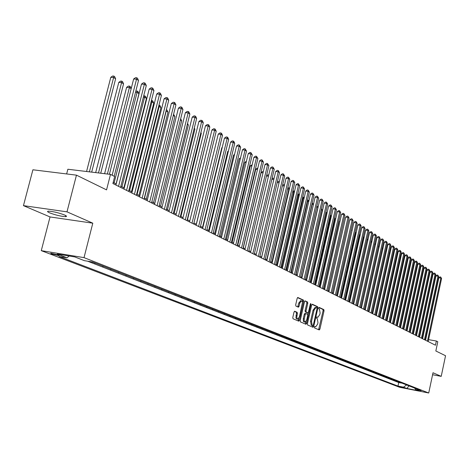 <?xml version="1.0" encoding="UTF-8"?>
<svg xmlns="http://www.w3.org/2000/svg" width="469" height="469" viewBox="0 0 469 469"><rect width="100%" height="100%" fill="white"/><g stroke="black" fill="none" stroke-linecap="round" stroke-linejoin="round"><path stroke-width="0.7" d="M314.371 327.075L314.517 327.931L319.248 329.947L319.917 329.115L324.044 310.806L323.833 309.587L319.155 307.406L318.686 307.981L318.832 308.842L319.442 309.124L320.122 313.046L319.776 314.576L317.9 317.273L316.938 316.927L316.528 317.519L316.681 318.375L317.29 318.644L317.976 322.555L317.63 324.091L315.725 326.811L314.787 326.477L314.371 327.075M49.597 212.844C55.524 215.072 60.835 216.338 65.531 216.643C67.096 216.549 66.762 215.998 64.534 214.99C58.66 212.768 53.337 211.49 48.559 211.156C46.935 211.249 47.281 211.812 49.597 212.844M51.309 253.864L59.106 255.699L58.555 255.054L50.746 253.213L51.309 253.864M294.749 311.246L294.022 312.096L292.797 317.478L293.031 318.75L298.759 321.177L299.38 320.304L303.695 301.362L303.466 300.096L297.78 297.475L297.17 298.337L295.693 304.815L295.927 306.093L298.436 307.201L299.052 306.333L299.779 303.138L301.403 300.84L302.147 301.385L302.441 302.505L299.457 316.774L297.792 319.108L297.182 318.744L296.766 317.103L297.399 313.579L297.164 312.313L294.632 311.228M432.576 374.731L441.218 376.361L445.55 355.731L435.836 350.976L437.788 341.743L436.34 341.004L435.455 345.213L112.9 183.531L114.671 176.537L110.491 174.398L67.864 169.245L66.645 173.946M66.991 211.836L23.45 205.645L50.042 216.942L92.798 223.18L66.991 211.836L76.465 175.154L106.557 189.881L110.491 174.398M92.798 223.18L84.021 257.633L428.725 392.999L399.594 387.271L41.272 250.651L84.021 257.633M441.218 376.361L432.998 372.749L428.725 392.999M307.435 323.762L307.658 324.999L313.022 327.292L313.708 326.453L317.888 307.951L317.677 306.714L312.366 304.24L311.674 305.067L307.435 323.762M305.935 324.261L300.436 321.91L300.207 320.655L304.51 301.743L305.114 300.887L307.558 302.001L307.781 303.261L306.052 310.883L306.275 312.131L307.916 312.846L308.514 311.991L310.308 304.088L310.724 303.496L310.947 304.387L306.632 323.417L306.017 324.278M23.45 205.645L32.906 169.784L76.465 175.154M91.344 261.813L94.761 262.886M99.094 264.58L102.799 266.034M107.061 267.699L110.678 269.118M114.87 270.76L118.405 272.137M122.526 273.755L125.979 275.104M130.036 276.692L133.407 278.011M137.405 279.577L140.7 280.867M144.634 282.408L147.846 283.663M151.722 285.181L154.864 286.412M158.68 287.907L161.752 289.109M165.516 290.581L168.518 291.753M172.217 293.201L175.154 294.35M178.806 295.781L181.673 296.906M185.273 298.313L188.075 299.41M191.622 300.799L194.365 301.872M197.865 303.238L200.544 304.293M203.992 305.641L206.618 306.667M210.018 307.998L212.586 309.007M215.939 310.314L218.454 311.299M221.761 312.594L224.223 313.556M227.483 314.834L229.892 315.778M233.111 317.038L235.467 317.959M238.645 319.201L240.949 320.104M244.085 321.329L246.342 322.215M249.438 323.428L251.648 324.296M254.702 325.492L256.871 326.336M259.885 327.514L262.007 328.347M264.985 329.514L267.066 330.328M270.003 331.477L272.043 332.275M274.945 333.412L276.939 334.192M279.811 335.317L281.763 336.08M284.595 337.188L286.512 337.938M289.309 339.034L291.19 339.767M293.952 340.852L295.792 341.573M298.53 342.64L300.33 343.349M303.033 344.404L304.797 345.096M307.471 346.14L309.2 346.82M311.844 347.851L313.538 348.52M316.147 349.54L317.818 350.191M320.397 351.199L322.027 351.838M324.577 352.84L326.178 353.468M328.705 354.453L330.276 355.068M332.767 356.041L334.309 356.645M336.777 357.613L338.29 358.205M340.729 359.16L342.212 359.741M344.621 360.684L346.081 361.253M348.467 362.185L349.892 362.748M352.254 363.668L353.655 364.22M355.994 365.134L357.366 365.673M359.682 366.576L361.03 367.104M363.317 368.001L364.642 368.517M366.91 369.408L368.206 369.912M370.451 370.791L371.724 371.29M373.945 372.163L375.194 372.65M377.393 373.512L378.624 373.992M380.799 374.842L382.001 375.317M384.158 376.156L385.342 376.619M387.476 377.457L388.637 377.908M390.747 378.735L391.891 379.187M393.983 380.001L395.103 380.441M397.173 381.25L399.066 381.995M404.342 387.804L398.65 386.468L404.342 387.804M69.201 256.01L66.997 257.798L59.088 256.49L397.976 386.087L403.487 387.165L406.611 384.943M66.997 257.798L57.271 254.057L74.788 256.924L84.391 260.664L92.504 262.001L421.139 390.63L415.546 389.534L418.87 390.829L406.881 388.473L403.487 387.165M395.9 380.752L395.068 380.594M392.694 379.497L391.855 379.339M389.446 378.225L388.602 378.067M386.151 376.941L385.307 376.777M382.821 375.634L381.971 375.47M379.439 374.309L378.589 374.145M376.021 372.972L375.159 372.808M372.55 371.618L371.688 371.448M369.039 370.24L368.171 370.076M365.48 368.845L364.606 368.681M361.869 367.432L360.995 367.268M358.21 366.002L357.331 365.838M354.505 364.554L353.62 364.384M350.748 363.082L349.856 362.912M346.937 361.587L346.04 361.417M343.074 360.075L342.171 359.905M339.151 358.545L338.249 358.375M335.177 356.985L334.274 356.815M331.149 355.408L330.235 355.238M327.057 353.808L326.143 353.638M322.912 352.184L321.992 352.014M318.703 350.536L317.777 350.366M314.435 348.866L313.503 348.696M310.103 347.171L309.165 346.996M305.7 345.448L304.756 345.272M301.239 343.701L300.289 343.525M296.707 341.93L295.751 341.754M292.105 340.131L291.149 339.949M287.433 338.301L286.471 338.12M282.69 336.443L281.722 336.261M277.871 334.555L276.898 334.379M272.976 332.644L271.997 332.462M268.01 330.698L267.019 330.516M262.957 328.716L261.966 328.54M257.827 326.711L256.824 326.53M252.609 324.671L251.607 324.489M247.31 322.596L246.301 322.408M241.916 320.485L240.902 320.304M236.44 318.34L235.42 318.158M230.871 316.159L229.845 315.977M225.208 313.943L224.17 313.761M219.445 311.686L218.407 311.504M213.583 309.393L212.539 309.206M207.62 307.06L206.571 306.873M201.553 304.686L200.498 304.498M195.38 302.271L194.318 302.083M189.095 299.808L188.028 299.621M182.699 297.305L181.62 297.117M176.186 294.755L175.101 294.567M169.549 292.158L168.465 291.97M162.796 289.514L161.699 289.326M155.913 286.823L154.811 286.635M148.902 284.079L147.794 283.886M141.755 281.283L140.641 281.089M134.474 278.428L133.354 278.24M127.052 275.526L125.921 275.332M119.484 272.559L118.346 272.372M111.763 269.54L110.62 269.353M103.889 266.462L102.74 266.269M95.858 263.314L94.703 263.127M87.639 261.198L398.738 382.546L401.37 383.056L400.327 382.487M50.042 216.942L41.272 250.651M422.727 338.085L422.346 337.891M419.696 336.56L419.298 336.355M416.63 335.018L416.208 334.807M413.523 333.453L413.078 333.23M410.375 331.87L409.912 331.636M407.186 330.27L406.699 330.024M403.956 328.64L403.446 328.388M400.678 326.999L400.151 326.729M397.366 325.328L396.809 325.052M394.001 323.639L393.427 323.346M390.595 321.927L389.997 321.623M387.142 320.192L386.515 319.876M383.642 318.428L382.991 318.105M380.095 316.645L379.415 316.305M376.501 314.84L375.792 314.482M372.849 313.005L372.116 312.635M369.156 311.146L368.394 310.759M365.404 309.259L364.612 308.86M361.599 307.347L360.778 306.931M357.741 305.407L356.886 304.979M353.825 303.437L352.94 302.992M349.856 301.438L348.942 300.981M345.829 299.415L344.879 298.935M341.737 297.358L340.752 296.865M337.586 295.271L336.572 294.761M333.377 293.154L332.322 292.627M329.103 291.003L328.007 290.458M324.759 288.822L323.633 288.253M320.356 286.606L319.184 286.02M315.877 284.355L314.67 283.751M311.334 282.074L310.085 281.441M306.72 279.753L305.425 279.102M302.03 277.396L300.693 276.722M297.27 274.998L295.886 274.301M292.427 272.565L291.003 271.844M287.509 270.091L286.031 269.347M282.514 267.576L280.99 266.814M277.431 265.026L275.854 264.229M272.266 262.429L270.636 261.608M267.013 259.785L265.337 258.941M261.673 257.1L259.937 256.226M256.244 254.368L254.45 253.471M250.722 251.595L248.869 250.663M245.099 248.769L243.188 247.808M239.383 245.891L237.408 244.9M233.562 242.965L231.528 241.94M227.641 239.987L225.542 238.932M221.614 236.956L219.445 235.866M215.476 233.873L213.237 232.747M209.227 230.73L206.917 229.564M202.86 227.529L200.474 226.328M196.376 224.27L193.914 223.027M189.775 220.946L187.231 219.668M183.045 217.563L180.418 216.244M176.186 214.116L173.477 212.75M169.192 210.599L166.401 209.192M162.069 207.017L159.179 205.563M154.799 203.358L151.821 201.863M147.383 199.636L144.311 198.088M139.826 195.831L136.649 194.236M132.111 191.95L128.828 190.303M124.238 187.993L120.85 186.293M116.201 183.954L113.176 182.429M436.34 341.004L428.596 339.656M425.805 339.169L425.418 339.105M398.738 382.546L397.976 386.087M414.666 388.098L415.546 389.534M409.003 385.881L406.881 388.473M315.461 326.752L314.828 326.641M316.722 317.067L317.671 317.232M318.621 329.684L323.1 310.642L322.895 309.429L318.861 307.553M316.903 307.957L316.727 306.556L312.008 304.358M312.401 327.022L312.905 325.644M312.858 325.633L313.333 325.046L317.009 308.79L316.862 307.928L315.907 307.558L314.025 310.261L311.498 321.417L312.202 325.351L312.858 325.633L311.908 325.468L312.864 325.638M315.203 307.441L313.075 310.097L314.025 310.261M311.908 325.468L311.252 325.187L310.548 321.253L313.075 310.097M304.85 301.028L307.558 302.001M306.978 312.682L305.313 311.967L305.09 310.718L306.82 303.097L306.597 301.843M308.045 312.811L307.664 314.476M306.075 321.482L305.677 323.247L306.632 323.417M304.246 318.803L304.205 321.148L305.09 322.185L306.726 319.881L307.711 315.531L307.488 314.283L305.847 313.573L305.243 314.435L304.246 318.803L303.291 318.633L303.425 321.47L304.897 322.15M305.829 313.573L304.885 313.409L304.281 314.271L305.243 314.435M303.291 318.633L304.281 314.271M305.307 323.997L305.677 323.247M297.586 319.067L296.502 318.844L295.916 317.882L296.431 313.409L296.191 312.143L294.391 311.352M300.67 300.717L298.812 302.974L299.779 303.138M297.727 306.902L298.812 302.974M302.435 302.487L302.499 299.937L297.516 297.616M298.044 320.89L298.817 318.357M413.465 333.424L425.735 276.177L425.36 275.936M425.442 275.532L425.735 276.177M427.447 341.198L440.86 278.053L441.575 278.516L428.185 341.573M425.576 340.26L438.867 277.754L440.86 278.053L440.708 277.021L441.575 278.516M438.867 277.754L439.91 276.903L440.708 277.021M422.739 274.271L422.288 273.984M422.405 273.445L422.745 274.218M419.649 272.301L419.18 272.008M419.327 271.334L419.685 272.143M416.519 270.314L416.032 270.003M416.202 269.194L416.583 270.038M413.353 268.297L412.949 268.039L400.262 326.787M413.019 267.131L413.435 267.905M412.902 267.688L412.831 268.022M424.463 339.703L437.982 276.171L438.708 276.64L425.213 340.078M422.581 338.759L435.977 275.878L437.982 276.171L437.829 275.139L438.708 276.64M435.977 275.878L437.026 275.022L437.829 275.139M421.443 338.19L435.068 274.265L435.801 274.746L422.2 338.571M419.55 337.24L433.057 273.972L435.068 274.265L434.915 273.228L435.801 274.746M433.057 273.972L434.112 273.11L434.915 273.228M418.383 336.654L432.119 272.337L432.858 272.823L419.151 337.041M416.484 335.704L430.096 272.043L432.119 272.337L431.967 271.293L432.858 272.823M430.096 272.043L431.158 271.176L431.967 271.293M415.282 335.101L429.129 270.384L429.88 270.877L416.062 335.493M413.371 334.145L427.095 270.091L429.129 270.384L428.983 269.335L429.88 270.877M427.095 270.091L428.168 269.218L428.983 269.335M410.141 266.251L409.836 266.058L397.05 325.169M409.789 265.067L410.252 265.741M409.742 265.296L409.584 266.023M412.14 333.529L426.104 268.409L426.866 268.907L412.931 333.922M410.223 332.568L424.058 268.11L426.104 268.409L425.958 267.353L426.866 268.907M424.058 268.11L425.137 267.236L425.958 267.353M406.887 264.182L393.796 323.534M406.512 262.998L407.028 263.549M406.559 263.003L406.687 264.053L406.295 263.994M408.962 331.935L423.038 266.404L423.806 266.908L409.759 332.333M407.033 330.967L420.98 266.111L423.038 266.404L422.891 265.348L423.806 266.908M420.98 266.111L422.071 265.225L422.891 265.348M403.592 262.083L390.495 321.875M403.182 260.94L403.756 261.327M403.369 260.969L403.498 262.024L402.959 261.948M405.738 330.317L419.931 264.375L420.711 264.885L406.547 330.727M403.803 329.349L417.867 264.076L419.931 264.375L419.79 263.308L420.711 264.885M417.867 264.076L418.964 263.191L419.79 263.308M399.799 258.859L400.438 259.099M400.25 259.961L399.582 259.867M400.262 259.92L400.139 258.906M402.472 328.681L416.783 262.318L417.574 262.833L403.293 329.091M400.526 327.708L414.707 262.024L416.783 262.318L416.642 261.251L417.574 262.833M414.707 262.024L415.815 261.133L416.642 261.251M396.375 256.748L397.055 256.936M396.856 257.862L396.158 257.762M396.944 257.452L396.868 256.819M392.905 254.608L393.626 254.749M393.409 255.734L392.682 255.628M389.387 252.445L390.144 252.551M389.915 253.577L389.164 253.471M385.782 250.399L386.603 250.358M386.374 251.39L385.588 251.278M382.124 248.365L383.015 248.136M382.786 249.174L381.971 249.057M378.413 246.295L379.374 245.885M379.145 246.923L378.295 246.811M374.643 244.202L375.687 243.599M375.452 244.648L374.573 244.525M370.821 242.086L371.94 241.289M371.706 242.338L370.791 242.215M367.907 239.999L367.022 239.882L352.999 303.021M367.022 239.882L368.13 239.014M364.055 237.625L363.317 237.525L349.165 301.092M363.317 237.525L364.237 236.804M360.139 235.221L359.559 235.139L345.278 299.14M359.559 235.139L360.286 234.57M356.176 232.782L355.742 232.724L341.338 297.158M355.742 232.724L356.282 232.307M399.166 327.022L413.599 260.236L414.397 260.758L399.998 327.438M397.208 326.043L411.506 259.937L413.599 260.236L413.459 259.164L414.397 260.758M411.506 259.937L412.62 259.04L413.459 259.164M395.813 325.345L410.369 258.126L411.178 258.654L396.657 325.767M393.849 324.355L408.264 257.827L410.369 258.126L410.228 257.047L411.178 258.654M408.264 257.827L409.39 256.93L410.228 257.047M392.418 323.639L407.092 255.986L407.913 256.52L393.268 324.067M390.437 322.649L404.981 255.687L407.092 255.986L406.957 254.902L407.913 256.52M404.981 255.687L406.113 254.784L406.957 254.902M388.971 321.916L403.774 253.817L404.606 254.362L389.839 322.35M386.984 320.919L401.652 253.518L403.774 253.817L403.639 252.727L404.606 254.362M401.652 253.518L402.795 252.609L403.639 252.727M385.483 320.163L400.415 251.619L401.259 252.17L386.356 320.603M383.484 319.16L398.281 251.325L400.415 251.619L400.28 250.522L401.259 252.17M398.281 251.325L399.43 250.405L400.28 250.522M381.942 318.392L397.003 249.391L397.859 249.954L382.833 318.838M379.937 317.384L394.857 249.098L397.003 249.391L396.874 248.294L397.859 249.954M394.857 249.098L396.018 248.171L396.874 248.294M378.354 316.593L393.55 247.134L394.417 247.702L379.257 317.044M376.337 315.578L391.392 246.841L393.55 247.134L393.421 246.026L394.417 247.702M391.392 246.841L392.559 245.908L393.421 246.026M374.713 314.769L390.044 244.847L390.923 245.422L375.628 315.227M372.685 313.749L387.875 244.548L390.044 244.847L389.921 243.733L390.923 245.422M387.875 244.548L389.053 243.616L389.921 243.733M371.026 312.917L386.491 242.526L387.388 243.106L371.952 313.386M368.986 311.897L384.316 242.227L386.491 242.526L386.374 241.406L387.388 243.106M384.316 242.227L385.5 241.289L386.374 241.406M367.286 311.041L382.892 240.169L383.794 240.761L368.224 311.516M365.234 310.015L380.699 239.876L382.892 240.169L382.774 239.049L383.794 240.761M380.699 239.876L381.895 238.932L382.774 239.049M363.493 309.141L379.239 237.783L380.154 238.381L364.442 309.622M361.429 308.11L377.035 237.49L379.239 237.783L379.122 236.657L380.154 238.381M377.035 237.49L378.243 236.534L379.122 236.657M359.641 307.213L375.534 235.362L376.466 235.971L360.608 307.699M357.571 306.175L373.318 235.069L375.534 235.362L375.417 234.23L376.466 235.971M373.318 235.069L374.532 234.113L375.417 234.23M352.149 230.302L337.34 295.148M351.879 230.267L352.213 230.009M348.057 227.793L333.283 293.107M328.112 290.51L343.079 223.566M355.736 305.255L371.776 232.905L372.72 233.521L356.716 305.747M353.655 304.211L369.549 232.612L371.776 232.905L371.665 231.768L372.72 233.521M369.549 232.612L370.774 231.651L371.665 231.768M351.773 303.267L367.966 230.414L368.921 231.041L352.77 303.765M349.681 302.218L365.72 230.121L367.966 230.414L367.854 229.271L368.921 231.041M365.72 230.121L366.957 229.153L367.854 229.271M347.758 301.256L364.096 227.887L365.07 228.52L348.766 301.76M345.653 300.201L361.845 227.594L364.096 227.887L363.991 226.738L365.07 228.52M361.845 227.594L363.088 226.621L363.991 226.738M343.677 299.21L360.174 225.325L361.159 225.97L344.703 299.72M341.561 298.149L357.906 225.032L360.174 225.325L360.069 224.164L361.159 225.97M357.906 225.032L359.166 224.047L360.069 224.164M323.903 288.394L339.116 221.04L338.853 220.87M338.917 220.594L339.116 221.04M339.538 297.135L356.188 222.722L357.19 223.373L340.576 297.657M337.41 296.068L353.913 222.429L356.188 222.722L356.088 221.556L357.19 223.373M353.913 222.429L355.18 221.444L356.088 221.556M319.629 286.242L334.989 218.413L334.561 218.138M334.661 217.686L334.989 218.413M335.335 295.03L352.149 220.078L353.163 220.747L336.39 295.558M333.195 293.957L349.856 219.785L352.149 220.078L352.055 218.912L353.163 220.747M349.856 219.785L351.134 218.794L352.055 218.912M315.291 284.062L330.797 215.746L330.199 215.365M330.34 214.732L330.797 215.746M331.067 292.891L348.045 217.399L349.077 218.073L332.14 293.43M328.921 291.812L345.741 217.106L348.045 217.399L347.957 216.227L349.077 218.073M345.741 217.106L347.031 216.109L347.957 216.227M310.888 281.846L326.547 213.037L325.767 212.545M325.955 211.73L326.547 213.037M326.741 290.721L343.883 214.679L344.932 215.365L327.825 291.267M324.577 289.637L341.567 214.386L343.883 214.679L343.795 213.501L344.932 215.365M341.567 214.386L342.868 213.383L343.795 213.501M306.421 279.6L322.232 210.294L321.271 209.684M321.5 208.693L322.232 210.294M322.344 288.517L339.656 211.918L340.717 212.609L323.446 289.068M320.169 287.427L337.322 211.625L339.656 211.918L339.574 210.728L340.717 212.609M337.322 211.625L338.641 210.616L339.574 210.728M301.884 277.32L317.853 207.503L316.745 206.8L300.735 276.745M316.933 205.774L317.853 207.503M314.969 307.4L315.907 307.558M317.876 286.278L335.364 209.11L336.443 209.819L319.002 286.84M315.696 285.181L333.019 208.822L335.364 209.11L335.282 207.919L336.443 209.819M333.019 208.822L334.344 207.802L335.282 207.919M312.295 202.813L313.398 204.66L312.284 203.956L296.109 274.418M312.237 203.059L312.037 203.927M313.345 284.003L331.008 206.266L332.099 206.981L314.482 284.577M311.146 282.901L328.646 205.973L331.008 206.266L330.926 205.064L332.099 206.981M328.646 205.973L329.988 204.947L330.926 205.064M308.725 201.693L307.746 201.072L291.413 272.055M307.57 199.864L308.151 200.169L308.766 201.529M307.693 199.876L307.746 201.072L307.301 201.019M308.737 281.693L326.582 203.37L327.69 204.097L309.898 282.274M306.527 280.591L324.208 203.083L326.582 203.37L326.506 202.168L327.69 204.097M324.208 203.083L325.556 202.051L326.506 202.168M303.982 198.674L303.144 198.141L286.641 269.657M302.757 196.898L303.56 197.238L304.059 198.34M303.097 196.939L303.144 198.141L302.487 198.059M304.059 279.348L322.086 200.433L323.217 201.172L305.237 279.94M301.837 278.24L319.7 200.146L322.086 200.433L322.015 199.225L323.217 201.172M319.7 200.146L321.06 199.108L322.015 199.225M299.158 195.602L298.466 195.163L281.799 267.219M297.868 193.89L298.894 194.26L299.275 195.098M298.425 193.961L298.466 195.163L297.598 195.057M299.304 276.968L317.519 197.449L318.668 198.199L300.5 277.566M297.07 275.848L315.121 197.162L317.519 197.449L317.454 196.235L318.668 198.199M315.121 197.162L316.493 196.118L317.454 196.235M294.256 192.483L293.717 192.138L276.874 264.745M292.896 190.836L294.157 191.235L294.415 191.803M293.676 190.93L293.717 192.138L292.621 192.009M294.473 274.547L312.882 194.418L314.048 195.18L295.693 275.156M292.234 273.421L310.466 194.131L312.882 194.418L312.817 193.193L314.048 195.18M310.466 194.131L311.856 193.081L312.817 193.193M289.273 189.312L288.892 189.066L271.868 262.23M287.825 187.799L288.857 187.852L289.473 188.45M288.857 187.852L288.892 189.066L287.567 188.913M289.566 272.084L308.168 191.34L309.352 192.114L290.803 272.706M287.309 270.953L305.735 191.053L308.168 191.34L308.11 190.109L309.352 192.114M305.735 191.053L307.142 189.992L308.11 190.109M284.208 186.087L266.785 259.668M282.625 184.892L283 184.61L284.454 185.038M283.956 184.722L283.985 185.947L282.42 185.765M284.577 269.587L303.379 188.21L304.58 188.995L285.832 270.214M282.309 268.45L300.934 187.922L303.379 188.21L303.326 186.973L304.58 188.995M300.934 187.922L302.347 186.855L303.326 186.973M279.061 182.81L261.62 257.071M277.343 181.937L278.017 181.433L279.307 181.749M278.979 181.544L279.002 182.775L277.191 182.564M279.512 267.043L298.507 185.026L299.732 185.83L280.784 267.682M277.226 265.9L296.05 184.745L298.507 185.026L298.46 183.784L299.732 185.83M296.05 184.745L297.481 183.672L298.46 183.784M271.961 178.941L272.952 178.202L274.072 178.408M273.808 179.539L271.873 179.316M273.931 179.006L273.925 178.314M274.353 264.463L293.559 181.796L294.802 182.611L275.649 265.114M272.061 263.314L291.091 181.515L293.559 181.796L293.518 180.542L294.802 182.611M291.091 181.515L292.533 180.43L293.518 180.542M266.492 175.893L267.805 174.919L268.749 175.025M268.461 176.238L266.462 176.01M269.112 261.837L288.529 178.507L289.795 179.334L270.431 262.493M266.808 260.676L286.043 178.226L288.529 178.507L288.494 177.253L289.795 179.334M286.043 178.226L287.503 177.141L288.494 177.253M263.021 172.885L261.104 172.668L243.323 247.872M261.104 172.668L262.57 171.584L263.308 171.666M263.783 259.164L283.417 175.166L284.701 176.004L265.126 259.838M261.462 258.003L280.913 174.884L283.417 175.166L283.387 173.899L284.701 176.004M280.913 174.884L282.385 173.788L283.387 173.899M257.487 169.473L255.769 169.286L237.795 245.094M255.769 169.286L257.252 168.189L257.78 168.248M258.366 256.443L278.217 171.765L279.524 172.621L259.726 257.129M256.033 255.277L275.696 171.49L278.217 171.765L278.193 170.499L279.524 172.621M275.696 171.49L277.185 170.388L278.193 170.499M251.859 166.008L250.346 165.844L232.167 242.262M250.346 165.844L252.152 164.777M252.85 253.682L272.923 168.312L274.254 169.18L254.239 254.38M250.505 252.504L270.396 168.037L272.923 168.312L272.905 167.034L274.254 169.18M270.396 168.037L271.897 166.923L272.905 167.034M246.125 162.479L244.83 162.338L226.445 239.383M244.83 162.338L246.418 161.242M247.239 250.868L267.547 164.795L268.901 165.68L248.652 251.577M244.882 249.69L264.997 164.519L267.547 164.795L267.535 163.511L268.901 165.68M264.997 164.519L266.515 163.4L267.535 163.511M240.292 158.897L239.219 158.78L220.618 236.458M239.219 158.78L240.55 157.807M241.535 248.013L262.071 161.219L263.449 162.122L242.971 248.728M239.161 246.823L259.509 160.943L262.071 161.219L262.065 159.929L263.449 162.122M259.509 160.943L261.04 159.818L262.065 159.929M234.353 155.245L233.509 155.157L214.696 233.48M233.509 155.157L234.559 154.395M235.725 245.099L256.502 157.578L257.903 158.499L237.191 245.832M233.339 243.903L253.922 157.308L256.502 157.578L256.502 156.283L257.903 158.499M253.922 157.308L255.476 156.171L256.502 156.283M228.303 151.534L227.7 151.475L208.67 230.449M227.7 151.475L228.45 150.93M229.816 242.139L250.839 153.879L252.263 154.811L231.305 242.883M227.418 240.931L248.242 153.609L250.839 153.879L250.845 152.572L252.263 154.811M248.242 153.609L249.807 152.466L250.845 152.572M222.148 147.758L221.79 147.723L202.538 227.365M221.79 147.723L222.23 147.407M223.801 239.12L245.07 150.109L246.518 151.059L225.313 239.882M221.386 237.912L242.461 149.84L245.07 150.109L245.082 148.796L246.518 151.059M242.461 149.84L244.038 148.691L245.082 148.796M215.875 143.919L196.288 224.223M217.675 236.048L239.196 146.269L240.673 147.237L219.216 236.822M215.248 234.834L236.569 146.006L239.196 146.269L239.219 144.95L240.673 147.237M236.569 146.006L238.17 144.845L239.219 144.95M193.92 223.033L213.788 141.257M211.437 232.923L233.222 142.365L234.729 143.35L213.002 233.709M208.992 231.698L230.578 142.101L233.222 142.365L233.251 141.04L233.855 141.433L234.729 143.35M230.578 142.101L232.196 140.935L233.251 141.04M187.489 219.797L207.351 137.159M207.409 136.913L207.597 137.317M205.082 229.74L227.137 138.39L228.667 139.393L206.682 230.537M202.626 228.509L224.475 138.126L227.137 138.39L227.172 137.054L227.787 137.458L228.667 139.393M224.475 138.126L226.111 136.954L227.172 137.054M180.94 216.502L201.295 133.307L200.796 132.991M200.92 132.487L201.295 133.307M198.61 226.492L220.94 134.339L222.499 135.359L200.24 227.313M196.142 225.255L218.261 134.081L220.94 134.339L220.981 132.997L221.608 133.407L222.499 135.359M218.261 134.081L219.914 132.897L220.981 132.997M174.269 213.149L194.875 129.221L194.113 128.735M194.307 127.973L194.875 129.221M192.014 223.185L214.626 130.212L216.215 131.25L193.674 224.018M189.529 221.943L211.929 129.96L214.626 130.212L214.679 128.864L215.312 129.28L216.215 131.25M211.929 129.96L213.6 128.764L214.679 128.864M167.474 209.731L188.345 125.065L187.307 124.402M187.565 123.365L188.345 125.065M185.296 219.82L208.189 126.009L209.813 127.07L186.99 220.67M182.799 218.566L205.481 125.756L208.189 126.009L208.254 124.654L208.904 125.076L209.813 127.07M205.481 125.756L207.169 124.555L208.254 124.654M160.55 206.254L181.685 120.826L180.366 119.988M180.665 118.768L181.685 120.826M178.449 216.391L201.635 121.729L203.288 122.808L180.172 217.253M175.939 215.13L198.909 121.477L201.635 121.729L201.711 120.363L202.368 120.797L203.288 122.808M198.909 121.477L200.621 120.263L201.711 120.363M153.492 202.702L174.896 116.505L173.29 115.48M173.594 114.248L174.896 116.505M171.466 212.891L194.957 117.361L196.64 118.464L173.225 213.77M168.94 211.625L192.214 117.115L194.957 117.361L195.04 115.99L195.714 116.435L196.64 118.464M192.214 117.115L193.943 115.896L195.04 115.99M146.305 199.091L167.984 112.103L166.237 110.989L144.481 198.17M166.378 109.646L167.052 110.074L167.984 112.103M166.337 109.81L166.049 110.971M164.355 209.321L188.151 112.912L189.863 114.031L166.143 210.223M161.811 208.048L185.384 112.671L188.151 112.912L188.239 111.534L188.925 111.985L189.863 114.031M185.384 112.671L187.137 111.44L188.239 111.534M138.971 195.403L160.937 107.618L159.155 106.481L137.112 194.471M158.985 105.091L159.999 105.572L160.937 107.618M159.284 105.115L159.155 106.481L158.645 106.44M157.097 205.686L181.21 108.38L182.957 109.517L158.927 206.6M154.541 204.402L178.425 108.14L181.21 108.38L181.31 106.991L182.007 107.454L182.957 109.517M178.425 108.14L180.196 106.897L181.31 106.991M131.496 191.639L153.756 103.045L151.938 101.884L129.602 190.69M151.434 100.46L152.8 100.976L153.756 103.045M152.073 100.513L151.938 101.884L151.094 101.814M149.693 201.975L174.134 103.755L175.916 104.915L151.557 202.907M147.125 200.685L171.332 103.52L174.134 103.755L174.245 102.359L174.955 102.828L175.916 104.915M171.332 103.52L173.125 102.265L174.245 102.359M123.869 187.811L146.428 98.384L144.575 97.2L121.94 186.838M143.731 95.735L145.466 96.292L146.428 98.384M144.728 95.817L144.575 97.2L143.385 97.106M142.142 198.188L166.911 99.035L168.729 100.225L144.047 199.143M139.557 196.892L164.091 98.807L166.911 99.035L167.034 97.634L167.761 98.115L168.729 100.225M164.091 98.807L165.909 97.546L167.034 97.634M116.095 183.895L138.959 93.624L137.065 92.422L114.125 182.91M135.805 91.162L137.229 91.033L137.986 91.514L138.959 93.624M137.229 91.033L137.065 92.422L135.518 92.299M134.439 194.33L159.548 94.222L161.4 95.436L136.379 195.303M131.842 193.023L156.71 93.999L159.548 94.222L159.683 92.815L160.421 93.302L161.4 95.436M156.71 93.999L158.545 92.727L159.683 92.815M131.185 88.676L129.409 87.551L126.618 87.328L104.599 173.688M126.618 87.328L128.465 86.062L129.585 86.149L129.409 87.551L107.389 174.022M129.585 86.149L130.359 86.642L131.22 88.524M126.577 190.385L152.038 89.315L153.926 90.552L128.559 191.381M123.963 189.077L149.183 89.092L152.038 89.315L152.179 87.896L152.935 88.395L153.926 90.552M149.183 89.092L151.041 87.809L152.179 87.896M100.729 173.219L123.564 83.828L121.594 82.573L118.786 82.362L95.676 172.61M118.786 82.362L120.662 81.084L121.782 81.166L121.594 82.573L98.484 172.95M121.782 81.166L122.573 81.67L123.564 83.828M118.551 186.363L144.37 84.303L146.299 85.569L120.574 187.377M115.925 185.044L141.497 84.086L144.37 84.303L144.528 82.884L145.296 83.388L146.299 85.569M141.497 84.086L143.379 82.796L144.528 82.884M91.684 172.123L115.632 78.78L113.621 77.496L110.795 77.291L86.566 171.507M110.795 77.291L112.689 76.001L113.82 76.084L113.621 77.496L89.391 171.847M113.82 76.084L114.629 76.599L115.632 78.78M112.144 175.242L136.543 79.191L138.513 80.48L114.202 176.297M109.412 174.269L133.647 78.98L136.543 79.191L136.714 77.76L137.499 78.276L138.513 80.48M133.647 78.98L135.559 77.678L136.714 77.76M316.727 317.056L317.619 317.214M322.895 309.429L323.833 309.587M323.1 310.642L324.044 310.806M318.973 328.951L319.917 329.115M316.727 306.556L317.677 306.714M316.944 307.793L317.888 307.951M312.759 326.283L313.708 326.453M310.548 321.253L311.498 321.417M311.252 325.187L312.202 325.351M306.82 303.097L307.781 303.261M305.09 310.718L306.052 310.883M305.313 311.967L306.275 312.131M306.861 312.659L307.822 312.823M310.267 304.27L310.947 304.387M296.191 312.143L297.164 312.313M296.431 313.409L297.399 313.579M295.951 315.502L296.918 315.672M298.085 306.169L299.052 306.333M302.499 299.937L303.466 300.096M302.728 301.204L303.695 301.362M298.413 320.134L299.38 320.304M65.795 215.617L65.531 216.643M59.2 255.329L59.106 255.699M314.775 326.647L315.508 326.776M306.955 312.682L307.84 312.829M304.885 313.409L305.847 313.573M300.436 300.676L301.403 300.84"/></g></svg>
